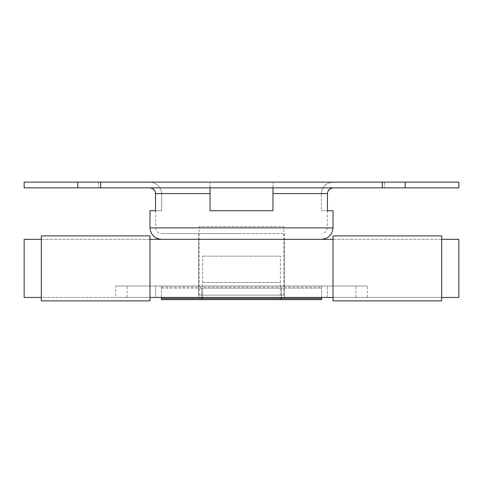 <?xml version="1.0" encoding="UTF-8"?>
<svg xmlns="http://www.w3.org/2000/svg" width="483" height="483" viewBox="0 0 483 483"><rect width="100%" height="100%" fill="white"/><g stroke="black" fill="none" stroke-linecap="round" stroke-linejoin="round"><path stroke-width="0.36" stroke-dasharray="2.42 1.81" d="M284.396 233.609L284.396 297.437L284.396 239.326L161.425 239.326L321.575 239.326L198.604 239.326L198.604 297.437L284.396 297.437L198.604 297.437L198.604 233.609L284.396 233.609L198.604 233.609M41.309 239.326L149.984 239.326L149.984 297.437L41.309 297.437L41.309 235.897L149.984 235.897L149.984 239.326M333.016 239.326L441.691 239.326L441.691 235.897L333.016 235.897L333.016 297.437L441.691 297.437L441.691 300.873L333.016 300.873L333.016 297.437M115.666 297.437L458.85 297.437L458.85 239.326L24.15 239.326L24.15 297.437L155.701 297.437L155.701 286.002L367.334 286.002L115.666 286.002L155.701 286.002L155.701 297.437L115.666 297.437L115.666 286.002M149.984 297.437L149.984 300.873L41.309 300.873L41.309 297.437M441.691 239.326L441.691 297.437M327.299 297.437L327.299 286.002L327.299 297.437M161.425 286.002L321.575 286.002L321.575 297.437L355.893 297.437L127.107 297.437L161.425 297.437L161.425 286.002L127.107 286.002L355.893 286.002L321.575 286.002L321.575 299.617L202.606 299.617L202.606 288.182L281.541 288.182L281.541 299.617L281.541 288.182L321.575 288.182L161.425 288.182L161.425 299.617L202.606 299.617L202.606 256.147L202.606 288.182L161.425 288.182L161.425 286.002M321.575 297.437L161.425 297.437M241.5 233.609L161.425 233.609L241.5 233.609M161.678 210.727L161.678 193.568C160.827 186.51 156.764 182.695 149.495 182.127L272.961 182.127L149.495 182.127C156.782 182.713 160.845 186.523 161.678 193.568L210.039 193.568L161.678 193.568L161.678 210.727L155.562 210.727L161.678 210.727M327.45 193.242L327.438 193.568L272.961 193.568L272.961 210.727L272.961 193.568L272.961 210.727L210.039 210.727L210.039 193.568L210.039 210.727L241.5 210.727L210.039 210.727L210.039 187.851L272.961 187.851L98.508 187.851L210.039 187.851L210.039 182.127L210.039 187.851M98.508 182.127L98.508 187.851L98.508 182.127M24.15 187.851L458.85 187.851M333.505 187.851L272.961 187.851L384.492 187.851L331.978 188.032M458.85 182.127L24.15 182.127M333.505 182.127L272.961 182.127L333.505 182.127C326.218 182.713 322.155 186.523 321.322 193.568C322.173 186.51 326.236 182.695 333.505 182.127M272.961 187.851L272.961 182.127L272.961 193.568L321.322 193.568L272.961 193.568M331.09 188.322L330.294 188.72M328.386 190.501L328.023 191.117M384.492 182.127L384.492 187.851L384.492 182.127M333.016 210.727L321.322 210.727L321.322 193.568L321.322 210.727L327.438 210.727L327.438 193.568M155.357 192.089L155.562 210.727L149.984 210.727M321.322 210.727L327.299 210.727L321.322 210.727M154.977 191.123L154.367 190.169M152.664 188.696L151.897 188.322M150.08 187.875L149.495 187.851M382.307 182.127L382.307 187.851M100.693 182.127L100.693 187.851M201.459 288.182L201.459 299.617L201.459 288.182M280.394 299.617L280.394 256.147L280.394 299.617M202.606 256.147L280.394 256.147L202.606 256.147M199.171 295.149L283.829 295.149L199.171 295.149L199.171 226.515L283.829 226.515L199.171 226.515M283.829 295.149L283.829 226.515M149.984 227.885L333.016 227.885M161.425 287.095L321.575 287.095M155.562 193.568L210.039 193.568M202.606 282.458L280.394 282.458L202.606 282.458M367.334 297.437L367.334 286.002M355.893 297.437L355.893 286.002M127.107 297.437L127.107 286.002M327.299 210.727L327.299 227.885C326.931 231.339 325.029 233.241 321.575 233.609M155.701 210.727L155.701 227.885C156.069 231.339 157.971 233.241 161.425 233.609"/><path stroke-width="0.72" d="M333.016 239.326L149.984 239.326M441.691 297.437L458.85 297.437L458.85 239.326L441.691 239.326M41.309 297.437L24.15 297.437L24.15 239.326L41.309 239.326M41.309 235.897L41.309 300.873L149.984 300.873L149.984 235.897L41.309 235.897M333.016 297.437L149.984 297.437M333.016 300.873L441.691 300.873L441.691 235.897L333.016 235.897L333.016 300.873M321.575 297.437L321.575 299.617L161.425 299.617L161.425 297.437M149.495 187.851C153.135 188.147 155.158 190.054 155.562 193.568L155.562 210.727L149.984 210.727L149.984 227.885C150.708 234.786 154.524 238.602 161.425 239.326M405.189 187.851L405.189 182.127L458.85 182.127L458.85 187.851L24.15 187.851L24.15 182.127L100.693 182.127L100.693 187.851M405.189 182.127L100.693 182.127M210.039 187.851L210.039 193.568L210.039 187.851L210.039 193.568L155.562 193.568M272.961 187.851L272.961 210.727L210.039 210.727L210.039 193.568M149.984 227.885L333.016 227.885L333.016 210.727L327.438 210.727L327.438 193.568C327.86 190.036 329.883 188.129 333.505 187.851M331.978 188.032L331.09 188.322M330.294 188.72L328.386 190.501M328.023 191.117L327.45 193.242M155.357 192.089L154.977 191.123M154.367 190.169L152.664 188.696M151.897 188.322L150.08 187.875M382.307 182.127L382.307 187.851M77.811 187.851L77.811 182.127M272.961 193.568L327.438 193.568M321.575 298.53L161.425 298.53M333.016 227.885C332.292 234.786 328.476 238.602 321.575 239.326"/></g></svg>
